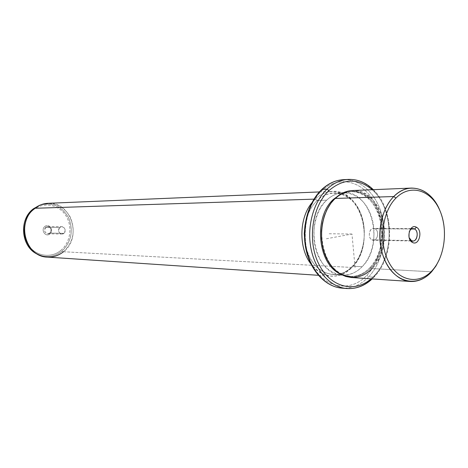 <?xml version="1.0" encoding="UTF-8"?>
<svg xmlns="http://www.w3.org/2000/svg" width="468" height="468" viewBox="0 0 468 468"><rect width="100%" height="100%" fill="white"/><g stroke="black" fill="none" stroke-linecap="round" stroke-linejoin="round"><path stroke-width="0.35" stroke-dasharray="2.34 1.75" d="M411.501 228.987L375.038 228.776L373.528 228.378C369 228.039 367.626 237.879 371.937 239.844L410.442 240.587L371.937 239.844C366.772 237.399 370.053 225.746 375.038 228.776C380.151 231.245 376.933 242.793 371.937 239.844L373.376 240.224C377.928 240.611 379.343 230.794 375.038 228.776L411.501 228.987M409.143 237.645L409.213 231.859L409.143 237.645M439.978 210.775C446.045 227.097 445.84 243.331 439.37 259.494C445.84 243.331 446.045 227.097 439.978 210.775M352.305 190.552C382.239 187.808 396.25 245.507 372.066 268.562L431.578 271.809L372.066 268.562C365.917 274.886 358.968 277.869 351.211 277.506M372.066 268.562L371.083 267.848C358.195 281.666 337.685 278.466 327.588 259.804C317.281 241.348 320.796 212.343 334.79 199.198L335.018 198.455L334.79 199.198C348.637 185.773 368.667 191.067 377.816 209.319C387.159 227.389 384.123 254.294 371.083 267.848L372.066 268.562C385.363 254.715 388.458 227.261 378.928 208.816C369.603 190.178 349.163 184.749 335.018 198.455M371.083 267.848L369.837 267.784C363.829 273.955 357.031 276.863 349.45 276.518L339.569 273.587C350.485 278.869 360.576 276.933 369.837 267.784L371.083 267.848C394.787 245.29 381.069 188.785 351.755 191.447C345.6 191.745 339.949 194.331 334.79 199.198C310.541 220.124 322.674 276.998 350.684 276.6C358.272 276.945 365.069 274.032 371.083 267.848M334.257 199.216L334.79 199.198L334.257 199.216M340.569 194.179L350.52 191.5C379.823 188.838 393.529 245.255 369.837 267.784C381.753 255.358 385.521 231.642 378.559 213.8C371.721 195.881 354.966 186.767 340.569 194.179M372.171 189.721C393.892 208.254 394.904 255.148 374.131 275.892L371.048 278.84L374.131 275.892C394.904 255.148 393.892 208.254 372.171 189.721M371.873 278.893L373.604 277.161L368.679 276.84C382.122 262.647 387.598 237.235 382.11 215.713C376.658 194.185 360.588 178.753 343.26 179.694C360.588 178.753 376.658 194.185 382.11 215.713C387.598 237.235 382.122 262.647 368.679 276.84L373.604 277.161C387.077 262.881 392.564 237.317 387.065 215.666C381.607 194.009 365.508 178.478 348.139 179.419C365.508 178.478 381.607 194.009 387.065 215.666C392.564 237.317 387.077 262.881 373.604 277.161L374.055 277.074L374.131 275.892L374.055 277.074L373.604 277.161C365.73 285.328 356.786 289.119 346.77 288.528M368.679 276.84C360.816 284.959 351.895 288.721 341.897 288.136C351.895 288.721 360.816 284.959 368.679 276.84L366.742 275.424L368.679 276.84M321.61 189.645L321.715 190.862C339.031 174.394 363.806 181.21 375.02 203.633C386.486 225.828 382.783 258.681 366.742 275.424C350.895 292.488 325.4 288.85 312.723 265.812C299.789 243.027 304.218 206.985 321.715 190.862L321.61 189.645M366.742 275.424C382.783 258.681 386.486 225.828 375.02 203.633C363.806 181.21 339.031 174.394 321.715 190.862C304.218 206.985 299.789 243.027 312.723 265.812C325.4 288.85 350.895 292.488 366.742 275.424M362.103 266.713C349.514 280.098 329.507 276.962 319.662 258.88C309.623 241.002 313.039 212.928 326.682 200.181C340.177 187.165 359.734 192.272 368.673 209.962C377.811 227.483 374.845 253.58 362.103 266.713L352.474 266.204C346.636 272.107 340.043 274.886 332.684 274.558C318.047 272.44 308.763 261.618 304.826 242.079C308.418 271.235 336.451 284.298 352.474 266.204L362.103 266.713C385.252 244.869 371.861 190.084 343.266 192.658C337.252 192.945 331.718 195.448 326.682 200.181C303.036 220.481 314.882 275.57 342.231 275.178C349.619 275.506 356.242 272.686 362.103 266.713M305.042 224.798C306.92 214.654 310.968 206.54 317.199 200.474L326.682 200.181L317.199 200.474C322.212 195.799 327.717 193.319 333.707 193.038C362.179 190.482 375.529 244.624 352.474 266.204L352 267.468C337.896 280.028 324.236 278.91 311.021 264.116C316.742 271.516 323.511 275.535 331.326 276.173C339.013 276.535 345.905 273.634 352 267.468L352.474 266.204C365.157 253.235 368.117 227.442 359.014 210.132C350.105 192.646 330.63 187.609 317.199 200.474C310.968 206.54 306.92 214.654 305.042 224.798M47.993 203.311C71.218 201.293 82.543 237.533 63.525 251.749L352 267.468C375.991 244.992 362.062 188.68 332.391 191.389C326.184 191.693 320.475 194.267 315.274 199.099L313.946 199.146L315.274 199.099L311.787 202.925L315.274 199.099L317.199 200.474L315.274 199.099C329.273 185.732 349.537 191.008 358.798 209.184C368.257 227.179 365.186 253.972 352 267.468L63.525 251.749C58.722 255.627 53.323 257.412 47.321 257.096M33.474 208.757L33.702 209.606C43.816 201.609 58.787 204.545 65.754 215.45C72.868 226.243 70.592 242.447 60.793 250.427L61.764 251.287C71.253 242.073 73.605 231.063 68.819 218.252C62.256 206.353 52.708 201.96 40.172 205.072C52.708 201.96 62.256 206.353 68.819 218.252C73.605 231.063 71.253 242.073 61.764 251.287C54.984 256.587 47.572 257.868 39.54 255.142C47.572 257.868 54.984 256.587 61.764 251.287L63.525 251.749L61.764 251.287L60.793 250.427C51.106 258.558 35.931 256.365 28.542 245.314C21.007 234.386 23.482 217.439 33.702 209.606L33.456 208.775M63.525 251.749C73.546 241.868 75.752 230.238 70.153 216.865C62.542 204.639 52.223 200.854 39.207 205.505M60.793 250.427C70.592 242.447 72.868 226.243 65.754 215.45C58.787 204.545 43.816 201.609 33.702 209.606C23.482 217.439 21.007 234.386 28.542 245.314C35.931 256.365 51.106 258.558 60.793 250.427M44.881 226.453C49.163 222.774 54.335 230.607 49.854 233.941C45.607 237.656 40.359 229.794 44.881 226.453L45.928 227.325C49.216 224.488 53.2 230.519 49.754 233.082L49.854 233.941C54.335 230.607 49.163 222.774 44.881 226.453C40.359 229.794 45.607 237.656 49.854 233.941L49.754 233.082C46.484 235.942 42.453 229.893 45.928 227.325L44.881 226.453M45.928 227.325L59.957 227.419L61.922 226.711C65.38 227.91 66.023 230.121 63.853 233.345L49.754 233.082C51.884 229.952 51.252 227.805 47.859 226.641L45.928 227.325C43.793 230.431 44.407 232.578 47.771 233.778L49.754 233.082L63.853 233.345L61.834 234.053C58.406 232.824 57.78 230.613 59.957 227.419L45.928 227.325M63.853 233.345C67.369 230.706 63.309 224.505 59.957 227.419C56.412 230.063 60.518 236.281 63.853 233.345M326.383 238.768L351.977 234.035L355.142 268.339M351.977 234.035L328.074 233.731M410.881 228.577L373.528 228.378M349.45 276.518L350.684 276.6M350.52 191.5L351.755 191.447M373.318 189.675C394.682 209.623 395.027 256.078 374.055 277.074L372.195 278.916M332.684 274.558L342.231 275.178M333.707 193.038L343.266 192.658M318.328 275.301L331.326 276.173M319.375 191.933L332.391 191.389M47.859 226.641L61.922 226.711M47.771 233.778L61.834 234.053M412.881 241.008L411.624 240.985M410.723 240.967L373.376 240.224"/><path stroke-width="0.7" d="M414.566 229.01L411.501 228.987L414.566 229.01L416.467 227.272C409.898 223.113 405.545 239.06 412.372 242.389C418.965 246.39 423.195 230.642 416.467 227.272C423.195 230.642 418.965 246.39 412.372 242.389L409.143 237.645L411.419 240.611C416.479 243.693 419.743 231.59 414.566 229.01C412.308 228.033 410.524 228.981 409.213 231.859C410.085 229.759 411.354 228.671 413.033 228.589L414.566 229.01C418.93 231.116 417.491 241.412 412.881 241.008L411.419 240.611L412.372 242.389C405.545 239.06 409.898 223.113 416.467 227.272L414.566 229.01M410.442 240.587L411.419 240.611L410.442 240.587M432.286 270.428C419.392 285.018 398.847 281.718 388.715 262.027C378.378 242.559 381.929 211.905 395.981 198.046C409.886 183.883 429.928 189.522 439.054 208.751C448.379 227.793 445.331 256.107 432.286 270.428L431.578 271.809C418.176 286.983 396.77 283.602 386.199 263.121C375.412 242.869 379.121 210.933 393.775 196.531L395.981 198.046C381.929 211.905 378.378 242.559 388.715 262.027C398.847 281.718 419.392 285.018 432.286 270.428C445.331 256.107 448.379 227.793 439.054 208.751C429.928 189.522 409.886 183.883 395.981 198.046L393.775 196.531C408.915 180.666 431.438 188.464 439.978 210.775C433.467 195.864 423.961 188.294 411.46 188.072C405.06 188.393 399.163 191.213 393.775 196.531C382.66 207.657 377.243 229.203 381.01 248.069C384.755 266.953 397.063 280.648 410.284 281.473C418.216 281.835 425.313 278.612 431.578 271.809L432.286 270.428M439.37 259.494L435.86 266.14L431.578 271.809L435.86 266.14L439.37 259.494M410.284 281.473L351.211 277.506L345.753 276.477L340.499 274.149L335.609 270.58L331.239 265.859L327.536 260.126L324.622 253.562L322.598 246.367L321.534 238.774L321.469 231.022L322.405 223.371L324.306 216.07L327.114 209.342L330.724 203.41L335.018 198.455L393.775 196.531L335.018 198.455C340.277 193.495 346.039 190.862 352.305 190.552L411.46 188.072M335.018 198.455C320.726 211.875 317.134 241.517 327.664 260.372C337.984 279.431 358.921 282.678 372.066 268.562M339.569 273.587C317.398 263.156 313.513 216.742 333.567 199.239L334.257 199.216L333.567 199.239L340.569 194.179L333.567 199.239C313.513 216.742 317.398 263.156 339.569 273.587M328.969 190.552C343.588 178.261 357.991 177.986 372.171 189.721C357.991 177.986 343.588 178.261 328.969 190.552L326.98 189.148C333.438 183.14 340.493 179.899 348.139 179.419C340.493 179.899 333.438 183.14 326.98 189.148L328.969 190.552C312.016 206.294 307.113 240.921 318.796 264.04C330.262 287.358 354.533 293.389 371.048 278.84C354.533 293.389 330.262 287.358 318.796 264.04C307.113 240.921 312.016 206.294 328.969 190.552M372.195 278.916C364.601 285.907 356.125 289.113 346.77 288.528C330.601 287.288 315.584 271.183 311.091 249.111C306.558 227.056 313.32 202.018 326.98 189.148L322.148 189.37C328.594 183.397 335.632 180.174 343.26 179.694C335.632 180.174 328.594 183.397 322.148 189.37L326.98 189.148C313.32 202.018 306.558 227.056 311.091 249.111C315.584 271.183 330.601 287.288 346.77 288.528C355.984 289.107 364.35 285.895 371.873 278.893M373.318 189.675C365.9 182.491 357.505 179.074 348.139 179.419L343.26 179.694C335.474 180.186 328.325 183.444 321.803 189.464C308.055 202.316 301.357 227.097 305.891 248.929C310.389 270.773 325.465 286.855 341.897 288.136C325.763 286.896 310.787 270.884 306.3 248.947C301.778 227.038 308.517 202.158 322.148 189.37L321.61 189.645L322.148 189.37C308.517 202.158 301.778 227.038 306.3 248.947C310.787 270.884 325.763 286.896 341.897 288.136L346.77 288.528M304.826 242.079L304.253 233.433L305.042 224.798L304.253 233.433L304.826 242.079M311.021 264.116C298.543 248.292 298.917 218.433 311.787 202.925C298.917 218.433 298.543 248.292 311.021 264.116M318.328 275.301L47.321 257.096C25.307 256.932 15.935 221.493 34.72 208.283L313.946 199.146L34.72 208.283C38.727 205.206 43.155 203.551 47.993 203.311L319.375 191.933M33.456 208.775L39.207 205.505L33.52 208.722C18.656 219.352 21.001 246.811 37.317 254.159L39.54 255.142L37.317 254.159C21.001 246.811 18.656 219.352 33.52 208.722L34.72 208.283C19.551 219.135 21.938 247.186 38.587 254.686C47.449 258.699 55.762 257.716 63.525 251.749M38.587 254.686L37.317 254.159C20.943 246.765 18.609 219.393 33.497 208.734L40.172 205.072L33.474 208.757M413.033 228.589L410.881 228.577M411.624 240.985L410.723 240.967"/></g></svg>
